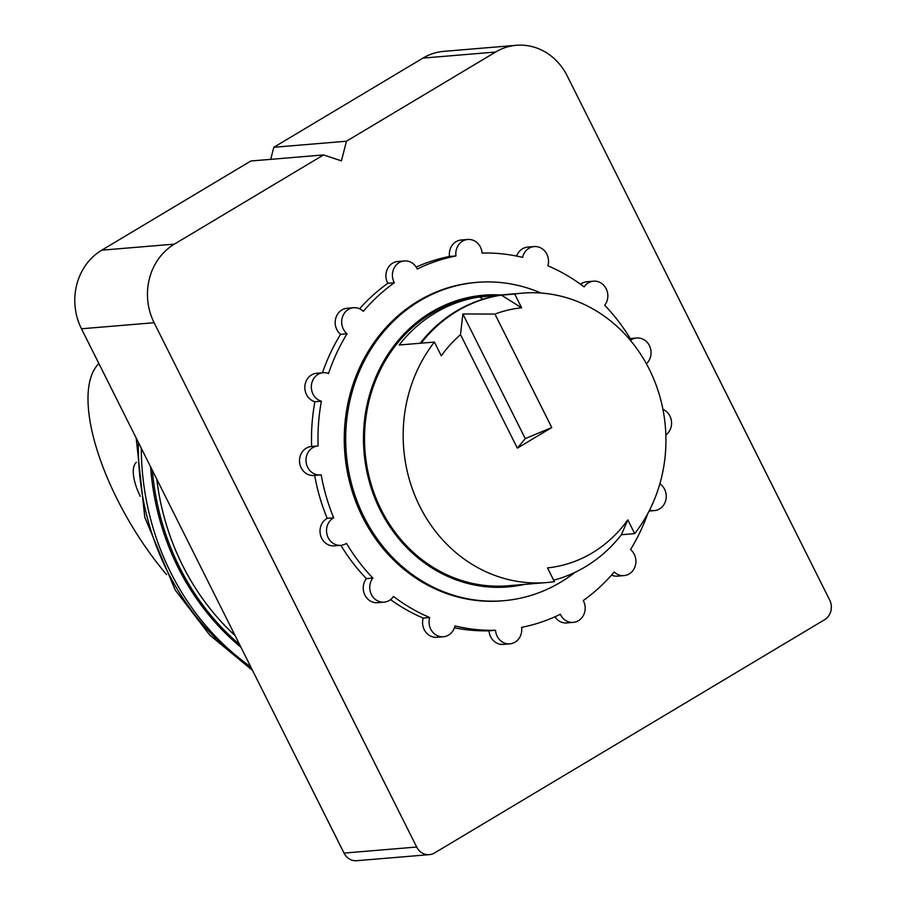 <?xml version="1.0" encoding="UTF-8"?>
<svg xmlns="http://www.w3.org/2000/svg" width="906" height="906" viewBox="0 0 906 906"><rect width="100%" height="100%" fill="white"/><g stroke="black" fill="none" stroke-linecap="round" stroke-linejoin="round"><path stroke-width="1.36" d="M551.765 427.553L494.936 314.076L462.853 313.963L525.276 438.617L517.349 448.142L551.765 427.553L525.276 438.617M462.853 313.963L460.52 334.654L517.349 448.142M323.533 154.937L250.871 160.996L101.732 250.181L174.394 244.122L323.533 154.937L341.415 160.86L346.477 141.211L273.816 147.282L270.701 159.343M156.783 479.206A241.585 218.414 85.2 0 0 235.13 635.638M152.367 470.373A245.458 221.913 85.2 0 0 239.546 644.472M150.611 466.873A246.047 222.446 85.2 0 0 240.928 647.224M141.279 448.244A256.953 232.298 85.2 0 0 250.758 666.85M138.392 442.479A252.672 228.437 85.2 0 0 250.939 667.224M98.856 363.51A156.104 60.996 -120.9 0 0 166.568 574.585M136.387 462.286A39.932 15.606 -120.9 0 0 140.26 496.341M460.52 334.654A130.691 118.154 85.2 0 0 441.301 355.82L434.416 342.06A145.209 131.279 85.2 0 0 417.972 502.615A145.209 131.279 85.2 0 0 546.624 582.558A145.209 131.279 85.2 0 0 554.393 581.652L547.496 567.892A130.691 118.154 85.2 0 0 627.801 519.863L634.698 533.623A145.209 131.279 85.2 0 0 649.274 369.24A145.209 131.279 85.2 0 0 522.49 293.136A145.209 131.279 85.2 0 0 514.721 294.042L521.607 307.802A130.691 118.154 85.2 0 0 494.936 314.076M521.607 307.802L501.426 295.152A145.209 131.279 85.2 0 0 421.12 343.17L434.416 342.06M501.426 295.152L514.721 294.042M522.49 293.136L483.838 296.364A145.209 131.279 85.2 0 0 365.073 451.981A145.209 131.279 85.2 0 0 507.972 585.774L546.624 582.558M553.657 580.18A145.209 131.279 85.2 0 0 621.403 534.733L634.698 533.623M399.161 345.005L420.191 343.249A145.209 131.279 85.2 0 1 500.497 295.231L479.467 296.987A145.209 131.279 85.2 0 0 399.161 345.005M500.418 294.971A146.376 132.333 85.2 0 0 364.031 452.071A146.376 132.333 85.2 0 0 524.551 584.393M540.973 293.034A159.739 144.416 85.2 0 0 476.941 282.366A159.739 144.416 85.2 0 0 346.296 453.544A159.739 144.416 85.2 0 0 503.487 600.723A159.739 144.416 85.2 0 0 575.05 572.332M503.487 600.723L502.071 600.848A159.739 144.416 -94.8 0 1 362.593 517.122A159.739 144.416 -94.8 0 1 475.514 282.479L476.941 282.366M647.767 513.577A188.776 170.668 -94.8 0 1 630.519 549.546A14.519 13.126 -94.8 0 1 635.446 565.219A14.519 13.126 -94.8 0 1 623.985 575.593A14.519 13.126 -94.8 0 1 614.234 571.992A188.776 170.668 -94.8 0 1 583.26 600.565A14.519 13.126 -94.8 0 1 573.249 622.377A14.519 13.126 -94.8 0 1 560.327 614.268A188.776 170.668 -94.8 0 1 521.607 627.382A14.519 13.126 -94.8 0 1 509.84 643.849A14.519 13.126 -94.8 0 1 495.537 630.27A188.776 170.668 -94.8 0 1 454.971 625.933A14.519 13.126 -94.8 0 1 443.408 636.748A14.519 13.126 -94.8 0 1 429.704 617.552A188.776 170.668 -94.8 0 1 393.476 596.431A14.519 13.126 -94.8 0 1 384.065 602.15A14.519 13.126 -94.8 0 1 371.2 594.132A14.519 13.126 -94.8 0 1 372.876 578.062A188.776 170.668 -94.8 0 1 346.488 543.362A14.519 13.126 -94.8 0 1 340.86 545.321A14.519 13.126 -94.8 0 1 327.032 534.642A14.519 13.126 -94.8 0 1 333.691 517.802A188.776 170.668 -94.8 0 1 321.177 474.812A14.519 13.126 -94.8 0 1 320.35 474.914A14.519 13.126 -94.8 0 1 306.058 461.528A14.519 13.126 -94.8 0 1 317.938 445.967A14.519 13.126 -94.8 0 1 318.119 445.956A188.776 170.668 -94.8 0 1 321.37 401.211A14.519 13.126 -94.8 0 1 311.358 385.877A14.519 13.126 -94.8 0 1 323.261 372.706A14.519 13.126 -94.8 0 1 328.538 373.453A188.776 170.668 -94.8 0 1 347.055 333.782A14.519 13.126 -94.8 0 1 342.14 318.108A14.519 13.126 -94.8 0 1 353.6 307.734A14.519 13.126 -94.8 0 1 363.34 311.336A188.776 170.668 -94.8 0 1 394.325 282.763A14.519 13.126 -94.8 0 1 404.336 260.951A14.519 13.126 -94.8 0 1 417.247 269.048A188.776 170.668 -94.8 0 1 455.967 255.945A14.519 13.126 -94.8 0 1 467.745 239.467A14.519 13.126 -94.8 0 1 482.049 253.057A188.776 170.668 -94.8 0 1 522.615 257.395A14.519 13.126 -94.8 0 1 534.178 246.579A14.519 13.126 -94.8 0 1 547.881 265.764A188.776 170.668 -94.8 0 1 584.11 286.896A14.519 13.126 -94.8 0 1 593.509 281.177A14.519 13.126 -94.8 0 1 606.386 289.195A14.519 13.126 -94.8 0 1 604.71 305.265A188.776 170.668 -94.8 0 1 631.086 339.965A14.519 13.126 -94.8 0 1 636.725 338.006A14.519 13.126 -94.8 0 1 650.055 347.111A14.519 13.126 -94.8 0 1 646.386 363.748M659.851 483.815A14.519 13.126 -94.8 0 1 665.933 499.602A14.519 13.126 -94.8 0 1 654.325 510.622A14.519 13.126 -94.8 0 1 649.591 510.067M662.932 409.331A14.519 13.126 -94.8 0 1 671.471 421.313A14.519 13.126 -94.8 0 1 665.853 435.005M580.553 284.269A14.519 13.126 -94.8 0 1 587.02 281.721L593.509 281.177M516.658 256.07A14.519 13.126 -94.8 0 1 527.677 247.112L534.178 246.579M455.967 255.945L449.478 256.477A14.519 13.126 -94.8 0 1 461.256 240.011L467.745 239.467M416.16 267.066A188.776 170.668 -94.8 0 1 449.478 256.477M394.325 282.763L387.836 283.306A14.519 13.126 -94.8 0 1 397.836 261.483L404.336 260.951M359.557 308.765A188.776 170.668 -94.8 0 1 387.836 283.306M347.055 333.782L340.565 334.314A14.519 13.126 -94.8 0 1 335.65 318.652A14.519 13.126 -94.8 0 1 347.1 308.267L353.6 307.734M322.457 372.762A188.776 170.668 -94.8 0 1 340.565 334.314M321.37 401.211L314.88 401.754A14.519 13.126 -94.8 0 1 304.869 386.409A14.519 13.126 -94.8 0 1 316.772 373.238L323.261 372.706M317.757 445.979L311.63 446.499A188.776 170.668 -94.8 0 1 314.88 401.754M320.35 474.914L313.861 475.446A14.519 13.126 -94.8 0 1 299.569 462.071A14.519 13.126 -94.8 0 1 311.449 446.511A14.519 13.126 -94.8 0 1 311.63 446.499M333.691 517.802L327.202 518.345A188.776 170.668 -94.8 0 1 314.688 475.378M340.86 545.321L334.371 545.854A14.519 13.126 -94.8 0 1 320.531 535.186A14.519 13.126 -94.8 0 1 327.202 518.345M372.876 578.062L366.386 578.606A188.776 170.668 -94.8 0 1 340.849 545.321M384.065 602.15L377.575 602.694A14.519 13.126 -94.8 0 1 364.699 594.676A14.519 13.126 -94.8 0 1 366.386 578.606M429.704 617.552L423.215 618.096A188.776 170.668 -94.8 0 1 390.531 599.602M443.408 636.748L436.919 637.292A14.519 13.126 -94.8 0 1 423.215 618.096M495.537 630.27L489.036 630.814A188.776 170.668 -94.8 0 1 454.438 627.79M509.84 643.849L503.34 644.393A14.519 13.126 -94.8 0 1 489.036 630.814M573.249 622.377L566.76 622.92A14.519 13.126 -94.8 0 1 554.925 616.805M623.985 575.593L617.496 576.137A14.519 13.126 -94.8 0 1 611.527 575.106M273.816 147.282L422.955 58.097A58.086 52.514 -94.8 0 1 443.747 51.359L516.409 45.3A58.086 52.514 -94.8 0 1 567.122 75.742L829.681 600.055A14.519 13.126 -94.8 0 1 824.619 619.704L434.563 852.954A14.519 13.126 -94.8 0 1 429.365 854.641A14.519 13.126 -94.8 0 1 416.681 847.031L154.122 322.717A58.086 52.514 -94.8 0 1 174.394 244.122M429.365 854.641L356.692 860.7A14.519 13.126 -94.8 0 1 344.02 853.09L81.461 328.776A58.086 52.514 -94.8 0 1 101.732 250.181M346.477 141.211L495.616 52.027A58.086 52.514 -94.8 0 1 516.409 45.3M621.403 534.733L627.801 519.863M479.467 296.987L483 299.218M81.461 328.776L154.122 322.717M344.02 853.09L416.681 847.031M422.955 58.097L495.616 52.027M252.502 670.349L209.694 635.061L175.198 590.021L144.779 517.247L136.172 438.04M311.449 446.511L317.938 445.967M649.092 511.063L654.325 510.622M630.236 338.55L636.725 338.006"/></g></svg>
